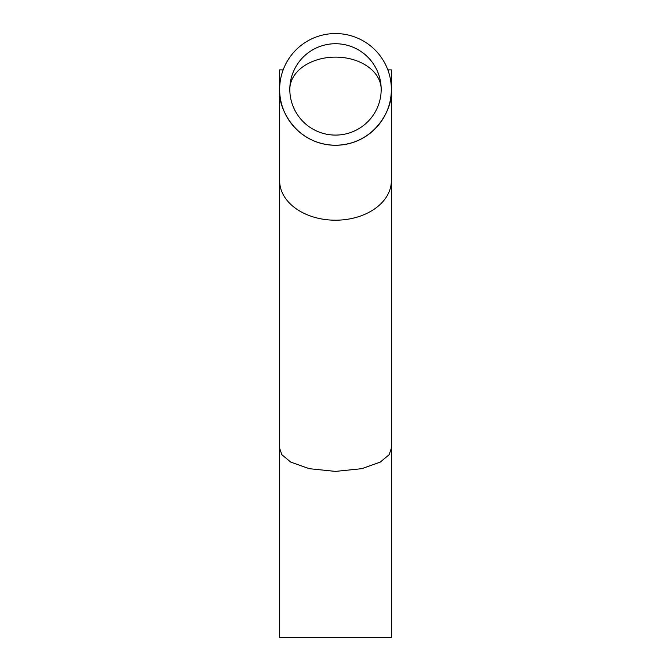 <?xml version="1.0" encoding="UTF-8"?>
<svg xmlns="http://www.w3.org/2000/svg" width="671" height="671" viewBox="0 0 671 671"><rect width="100%" height="100%" fill="white"/><g stroke="black" fill="none" stroke-linecap="round" stroke-linejoin="round"><path stroke-width="1.01" d="M391.361 448.262L389.13 454.737L380.189 462.143L361.786 468.677L335.5 471.403L309.214 468.677L290.811 462.143L281.87 454.737L279.639 448.262L279.639 637.45L391.361 637.45L391.361 180.709A55.861 39.505 0 0 1 335.5 220.205A55.861 39.505 0 0 1 279.639 180.709A55.861 39.505 0 0 0 335.5 220.205A55.861 39.505 0 0 0 391.361 180.709L391.361 89.411C393.609 105.75 376.85 144.517 335.5 145.28C294.15 144.517 277.391 105.75 279.639 89.411A55.861 55.861 0 0 1 363.43 41.032A55.861 55.861 0 0 1 363.43 137.79A55.861 55.861 0 0 1 279.639 89.411L279.639 448.262M283.162 69.876L279.639 69.876L279.639 89.411M387.838 69.876L391.361 69.876L391.361 89.411M289.813 89.411A45.687 45.687 0 0 1 358.339 49.847A45.687 45.687 0 0 1 358.339 128.975A45.687 45.687 0 0 1 289.813 89.411A45.687 32.3 180 0 1 335.5 57.11A45.687 32.3 180 0 1 381.187 89.411"/></g></svg>
